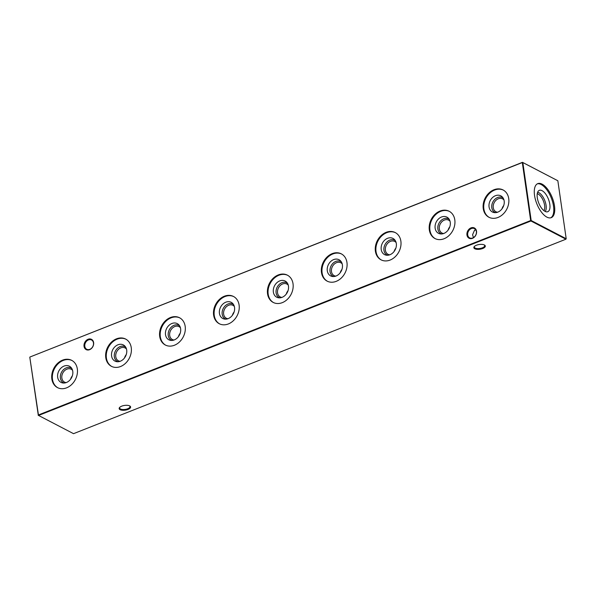 <?xml version="1.0" encoding="UTF-8"?>
<svg xmlns="http://www.w3.org/2000/svg" width="596" height="596" viewBox="0 0 596 596"><rect width="100%" height="100%" fill="white"/><g stroke="black" fill="none" stroke-linecap="round" stroke-linejoin="round"><path stroke-width="0.89" d="M497.802 212.139A9.111 7.197 117.5 0 1 494.315 212.608A9.111 7.197 117.5 0 1 488.988 204.95A9.111 7.197 117.5 0 1 495.432 195.712A9.111 7.197 117.5 0 1 502.406 197.06A9.111 7.197 117.5 0 1 503.791 205.307A9.111 7.197 117.5 0 1 497.802 212.139M495.507 212.653A8.307 6.556 117.5 0 1 491.812 205.27A8.307 6.556 117.5 0 1 497.608 197.514A8.307 6.556 117.5 0 1 503.128 198.006M497.571 212.228A7.249 5.722 117.5 0 1 495.917 211.736A7.249 5.722 117.5 0 1 493.317 205.158A7.249 5.722 117.5 0 1 498.316 198.766A7.249 5.722 117.5 0 1 502.607 198.87A7.249 5.722 117.5 0 1 503.955 199.936M501.996 208.838A7.249 5.722 117.5 0 1 503.724 205.508M489.212 217.391A15.369 12.136 117.5 0 1 484.056 203.407A15.369 12.136 117.5 0 1 494.62 190.064A15.369 12.136 117.5 0 1 503.389 190.131M497.98 217.458A15.369 12.136 117.5 0 1 488.891 217.235A15.369 12.136 117.5 0 1 483.386 203.296A15.369 12.136 117.5 0 1 493.987 189.744A15.369 12.136 117.5 0 1 503.076 189.96A15.369 12.136 117.5 0 1 508.589 203.906A15.369 12.136 117.5 0 1 497.98 217.458M443.871 233.438A9.111 7.197 117.5 0 1 440.392 233.908A9.111 7.197 117.5 0 1 435.065 226.249A9.111 7.197 117.5 0 1 441.509 217.004A9.111 7.197 117.5 0 1 448.483 218.352A9.111 7.197 117.5 0 1 449.868 226.607A9.111 7.197 117.5 0 1 443.871 233.438M441.584 233.952A8.307 6.556 117.5 0 1 437.881 226.569A8.307 6.556 117.5 0 1 443.685 218.814A8.307 6.556 117.5 0 1 449.205 219.306M443.64 233.528A7.249 5.722 117.5 0 1 441.986 233.029A7.249 5.722 117.5 0 1 439.394 226.458A7.249 5.722 117.5 0 1 444.392 220.058A7.249 5.722 117.5 0 1 448.684 220.162A7.249 5.722 117.5 0 1 450.032 221.235M448.073 230.138A7.249 5.722 117.5 0 1 449.801 226.808M435.289 238.691A15.369 12.136 117.5 0 1 430.133 224.699A15.369 12.136 117.5 0 1 440.69 211.364A15.369 12.136 117.5 0 1 449.466 211.431M444.057 238.75A15.369 12.136 117.5 0 1 434.968 238.534A15.369 12.136 117.5 0 1 429.463 224.588A15.369 12.136 117.5 0 1 440.064 211.036A15.369 12.136 117.5 0 1 449.153 211.26A15.369 12.136 117.5 0 1 454.666 225.199A15.369 12.136 117.5 0 1 444.057 238.75M389.948 254.738A9.111 7.197 117.5 0 1 386.469 255.207A9.111 7.197 117.5 0 1 381.142 247.549A9.111 7.197 117.5 0 1 387.579 238.303A9.111 7.197 117.5 0 1 394.552 239.652A9.111 7.197 117.5 0 1 395.938 247.906A9.111 7.197 117.5 0 1 389.948 254.738M387.661 255.252A8.307 6.556 117.5 0 1 383.958 247.869A8.307 6.556 117.5 0 1 389.762 240.114A8.307 6.556 117.5 0 1 395.275 240.605M389.717 254.82A7.249 5.722 117.5 0 1 388.063 254.328A7.249 5.722 117.5 0 1 385.463 247.75A7.249 5.722 117.5 0 1 390.469 241.358A7.249 5.722 117.5 0 1 394.753 241.462A7.249 5.722 117.5 0 1 396.109 242.535M394.15 251.438A7.249 5.722 117.5 0 1 395.878 248.107M381.365 259.99A15.369 12.136 117.5 0 1 376.203 245.999A15.369 12.136 117.5 0 1 386.767 232.663A15.369 12.136 117.5 0 1 395.543 232.723M390.134 260.05A15.369 12.136 117.5 0 1 381.045 259.834A15.369 12.136 117.5 0 1 375.54 245.887A15.369 12.136 117.5 0 1 386.141 232.336A15.369 12.136 117.5 0 1 395.23 232.559A15.369 12.136 117.5 0 1 400.736 246.498A15.369 12.136 117.5 0 1 390.134 260.05M336.025 276.03A9.111 7.197 117.5 0 1 332.546 276.499A9.111 7.197 117.5 0 1 327.219 268.848A9.111 7.197 117.5 0 1 333.656 259.603A9.111 7.197 117.5 0 1 340.629 260.951A9.111 7.197 117.5 0 1 342.015 269.206A9.111 7.197 117.5 0 1 336.025 276.03M333.738 276.544A8.307 6.556 117.5 0 1 330.035 269.161A8.307 6.556 117.5 0 1 335.831 261.406A8.307 6.556 117.5 0 1 341.352 261.897M335.794 276.119A7.249 5.722 117.5 0 1 334.14 275.628A7.249 5.722 117.5 0 1 331.54 269.049A7.249 5.722 117.5 0 1 336.546 262.657A7.249 5.722 117.5 0 1 340.83 262.762A7.249 5.722 117.5 0 1 342.186 263.834M340.219 272.73A7.249 5.722 117.5 0 1 341.955 269.399M327.435 281.282A15.369 12.136 117.5 0 1 322.28 267.299A15.369 12.136 117.5 0 1 332.844 253.963A15.369 12.136 117.5 0 1 341.612 254.023M336.211 281.349A15.369 12.136 117.5 0 1 327.122 281.126A15.369 12.136 117.5 0 1 321.609 267.187A15.369 12.136 117.5 0 1 332.218 253.635A15.369 12.136 117.5 0 1 341.307 253.851A15.369 12.136 117.5 0 1 346.812 267.798A15.369 12.136 117.5 0 1 336.211 281.349M282.102 297.329A9.111 7.197 117.5 0 1 278.615 297.799A9.111 7.197 117.5 0 1 273.296 290.14A9.111 7.197 117.5 0 1 279.733 280.902A9.111 7.197 117.5 0 1 286.706 282.243A9.111 7.197 117.5 0 1 288.091 290.498A9.111 7.197 117.5 0 1 282.102 297.329M279.815 297.844A8.307 6.556 117.5 0 1 276.112 290.461A8.307 6.556 117.5 0 1 281.908 282.705A8.307 6.556 117.5 0 1 287.428 283.197M281.871 297.419A7.249 5.722 117.5 0 1 280.217 296.927A7.249 5.722 117.5 0 1 277.617 290.349A7.249 5.722 117.5 0 1 282.616 283.957A7.249 5.722 117.5 0 1 286.907 284.061A7.249 5.722 117.5 0 1 288.263 285.126M286.296 294.029A7.249 5.722 117.5 0 1 288.032 290.699M273.512 302.582A15.369 12.136 117.5 0 1 268.356 288.598A15.369 12.136 117.5 0 1 278.921 275.255A15.369 12.136 117.5 0 1 287.689 275.322M282.288 302.649A15.369 12.136 117.5 0 1 273.199 302.425A15.369 12.136 117.5 0 1 267.686 288.486A15.369 12.136 117.5 0 1 278.295 274.935A15.369 12.136 117.5 0 1 287.384 275.151A15.369 12.136 117.5 0 1 292.889 289.097A15.369 12.136 117.5 0 1 282.288 302.649M228.179 318.629A9.111 7.197 117.5 0 1 224.692 319.098A9.111 7.197 117.5 0 1 219.365 311.44A9.111 7.197 117.5 0 1 225.81 302.194A9.111 7.197 117.5 0 1 232.783 303.543A9.111 7.197 117.5 0 1 234.168 311.797A9.111 7.197 117.5 0 1 228.179 318.629M225.884 319.143A8.307 6.556 117.5 0 1 222.189 311.76A8.307 6.556 117.5 0 1 227.985 304.005A8.307 6.556 117.5 0 1 233.505 304.496M227.948 318.718A7.249 5.722 117.5 0 1 226.294 318.219A7.249 5.722 117.5 0 1 223.694 311.641A7.249 5.722 117.5 0 1 228.693 305.249A7.249 5.722 117.5 0 1 232.984 305.353A7.249 5.722 117.5 0 1 234.332 306.426M232.373 315.329A7.249 5.722 117.5 0 1 234.101 311.999M219.589 323.881A15.369 12.136 117.5 0 1 214.433 309.89A15.369 12.136 117.5 0 1 224.997 296.555A15.369 12.136 117.5 0 1 233.766 296.622M228.357 323.941A15.369 12.136 117.5 0 1 219.268 323.725A15.369 12.136 117.5 0 1 213.763 309.778A15.369 12.136 117.5 0 1 224.364 296.227A15.369 12.136 117.5 0 1 233.453 296.45A15.369 12.136 117.5 0 1 238.966 310.389A15.369 12.136 117.5 0 1 228.357 323.941M174.248 339.929A9.111 7.197 117.5 0 1 170.769 340.398A9.111 7.197 117.5 0 1 165.442 332.739A9.111 7.197 117.5 0 1 171.886 323.494A9.111 7.197 117.5 0 1 178.86 324.842A9.111 7.197 117.5 0 1 180.245 333.097A9.111 7.197 117.5 0 1 174.248 339.929M171.961 340.443A8.307 6.556 117.5 0 1 168.258 333.06A8.307 6.556 117.5 0 1 174.062 325.304A8.307 6.556 117.5 0 1 179.582 325.796M174.017 340.011A7.249 5.722 117.5 0 1 172.363 339.519A7.249 5.722 117.5 0 1 169.771 332.94A7.249 5.722 117.5 0 1 174.77 326.548A7.249 5.722 117.5 0 1 179.061 326.653A7.249 5.722 117.5 0 1 180.409 327.725M178.45 336.621A7.249 5.722 117.5 0 1 180.178 333.291M165.666 345.181A15.369 12.136 117.5 0 1 160.51 331.19A15.369 12.136 117.5 0 1 171.067 317.854A15.369 12.136 117.5 0 1 179.843 317.914M174.434 345.24A15.369 12.136 117.5 0 1 165.345 345.024A15.369 12.136 117.5 0 1 159.84 331.078A15.369 12.136 117.5 0 1 170.441 317.526A15.369 12.136 117.5 0 1 179.53 317.75A15.369 12.136 117.5 0 1 185.043 331.689A15.369 12.136 117.5 0 1 174.434 345.24M120.325 361.221A9.111 7.197 117.5 0 1 116.846 361.69A9.111 7.197 117.5 0 1 111.519 354.039A9.111 7.197 117.5 0 1 117.956 344.793A9.111 7.197 117.5 0 1 124.929 346.142A9.111 7.197 117.5 0 1 126.315 354.397A9.111 7.197 117.5 0 1 120.325 361.221M118.038 361.735A8.307 6.556 117.5 0 1 114.335 354.352A8.307 6.556 117.5 0 1 120.139 346.596A8.307 6.556 117.5 0 1 125.652 347.088M120.094 361.31A7.249 5.722 117.5 0 1 118.44 360.818A7.249 5.722 117.5 0 1 115.84 354.24A7.249 5.722 117.5 0 1 120.846 347.848A7.249 5.722 117.5 0 1 125.13 347.952A7.249 5.722 117.5 0 1 126.486 349.018M124.527 357.92A7.249 5.722 117.5 0 1 126.255 354.59M111.743 366.473A15.369 12.136 117.5 0 1 106.58 352.489A15.369 12.136 117.5 0 1 117.144 339.154A15.369 12.136 117.5 0 1 125.92 339.213M120.511 366.54A15.369 12.136 117.5 0 1 111.422 366.316A15.369 12.136 117.5 0 1 105.917 352.378A15.369 12.136 117.5 0 1 116.518 338.826A15.369 12.136 117.5 0 1 125.607 339.042A15.369 12.136 117.5 0 1 131.113 352.988A15.369 12.136 117.5 0 1 120.511 366.54M66.402 382.52A9.111 7.197 117.5 0 1 62.923 382.99A9.111 7.197 117.5 0 1 57.596 375.331A9.111 7.197 117.5 0 1 64.033 366.093A9.111 7.197 117.5 0 1 71.006 367.434A9.111 7.197 117.5 0 1 72.392 375.689A9.111 7.197 117.5 0 1 66.402 382.52M64.115 383.034A8.307 6.556 117.5 0 1 60.412 375.651A8.307 6.556 117.5 0 1 66.208 367.896A8.307 6.556 117.5 0 1 71.729 368.388M66.171 382.61A7.249 5.722 117.5 0 1 64.517 382.111A7.249 5.722 117.5 0 1 61.917 375.54A7.249 5.722 117.5 0 1 66.923 369.147A7.249 5.722 117.5 0 1 71.207 369.252A7.249 5.722 117.5 0 1 72.563 370.317M70.596 379.22A7.249 5.722 117.5 0 1 72.332 375.89M57.812 387.772A15.369 12.136 117.5 0 1 52.657 373.789A15.369 12.136 117.5 0 1 63.221 360.446A15.369 12.136 117.5 0 1 71.989 360.513M66.588 387.84A15.369 12.136 117.5 0 1 57.499 387.616A15.369 12.136 117.5 0 1 51.986 373.677A15.369 12.136 117.5 0 1 62.595 360.126A15.369 12.136 117.5 0 1 71.684 360.342A15.369 12.136 117.5 0 1 77.189 374.281A15.369 12.136 117.5 0 1 66.588 387.84M484.369 244.978A5.781 2.384 -8.2 0 1 484.526 245.06A5.781 2.384 -8.2 0 1 482.604 248.554A5.781 2.384 -8.2 0 1 474.788 248.763A5.781 2.384 -8.2 0 1 474.319 246.535A5.781 2.384 -8.2 0 1 479.087 244.524A5.781 2.384 -8.2 0 1 484.369 244.978M474.565 246.29A5.222 2.153 171.8 0 0 474.334 247.109A5.222 2.153 171.8 0 0 475.176 248.078A5.222 2.153 171.8 0 0 481.136 248.234A5.222 2.153 171.8 0 0 484.675 245.619A5.222 2.153 171.8 0 0 484.22 244.904M129.667 405.898A5.781 2.384 -8.2 0 1 129.824 405.988A5.781 2.384 -8.2 0 1 127.902 409.482A5.781 2.384 -8.2 0 1 120.087 409.683A5.781 2.384 -8.2 0 1 119.625 407.455A5.781 2.384 -8.2 0 1 124.393 405.451A5.781 2.384 -8.2 0 1 129.667 405.898M119.871 407.217A5.222 2.153 171.8 0 0 119.632 408.037A5.222 2.153 171.8 0 0 120.474 408.998A5.222 2.153 171.8 0 0 126.434 409.161A5.222 2.153 171.8 0 0 129.973 406.547A5.222 2.153 171.8 0 0 129.518 405.831M89.817 349.345A5.222 4.127 -62.5 0 0 93.468 342.923A5.222 4.127 -62.5 0 0 91.546 339.996A5.222 4.127 -62.5 0 0 88.461 339.921A5.222 4.127 -62.5 0 0 84.811 346.343A5.222 4.127 -62.5 0 0 86.725 349.271A5.222 4.127 -62.5 0 0 89.817 349.345M93.624 342.581A5.781 4.567 117.5 0 1 89.586 349.688A5.781 4.567 117.5 0 1 84.043 346.365A5.781 4.567 117.5 0 1 88.081 339.266A5.781 4.567 117.5 0 1 93.624 342.581M472.725 237.968A5.222 4.127 -62.5 0 0 476.375 231.553A5.222 4.127 -62.5 0 0 474.453 228.626A5.222 4.127 -62.5 0 0 471.369 228.551A5.222 4.127 -62.5 0 0 467.718 234.973A5.222 4.127 -62.5 0 0 469.633 237.893A5.222 4.127 -62.5 0 0 472.725 237.968M476.532 231.211A5.781 4.567 117.5 0 1 472.494 238.318A5.781 4.567 117.5 0 1 466.951 234.995A5.781 4.567 117.5 0 1 470.989 227.888A5.781 4.567 117.5 0 1 476.532 231.211M475.839 229.974L474.543 230.205L472.561 234.787L473.47 237.603M549.81 204.272A11.488 5.215 -111.6 0 1 547.225 211.848A11.488 5.215 -111.6 0 1 537.301 197.76A11.488 5.215 -111.6 0 1 538.836 190.601A11.488 5.215 -111.6 0 1 545.184 193.409A11.488 5.215 -111.6 0 1 549.81 204.272M537.629 192.277A10.654 4.835 -111.6 0 1 546.078 205.329A10.654 4.835 -111.6 0 1 545.198 211.453M537.257 193.693A9.573 4.343 -111.6 0 1 544.602 205.374A9.573 4.343 -111.6 0 1 543.962 210.671M537.324 183.844A18.297 8.307 -111.6 0 1 553.52 206.201A18.297 8.307 -111.6 0 1 550.741 217.816M554.474 205.821A18.297 8.307 -111.6 0 1 551.233 217.659A18.297 8.307 -111.6 0 1 534.552 195.458A18.297 8.307 -111.6 0 1 537.793 183.62A18.297 8.307 -111.6 0 1 554.474 205.821M38.159 415.248L73.532 433.672L565.939 239.197L530.924 220.989L38.517 415.464L29.8 357.257L38.263 415.025L530.671 220.542L522.312 162.552L29.904 357.034L522.468 162.328L557.841 180.752L522.826 162.537L531.185 220.527L566.2 238.743L557.841 180.752M522.826 162.537L522.312 162.552L522.826 162.537M531.185 220.527L530.671 220.542L530.924 220.989L531.185 220.527"/></g></svg>

